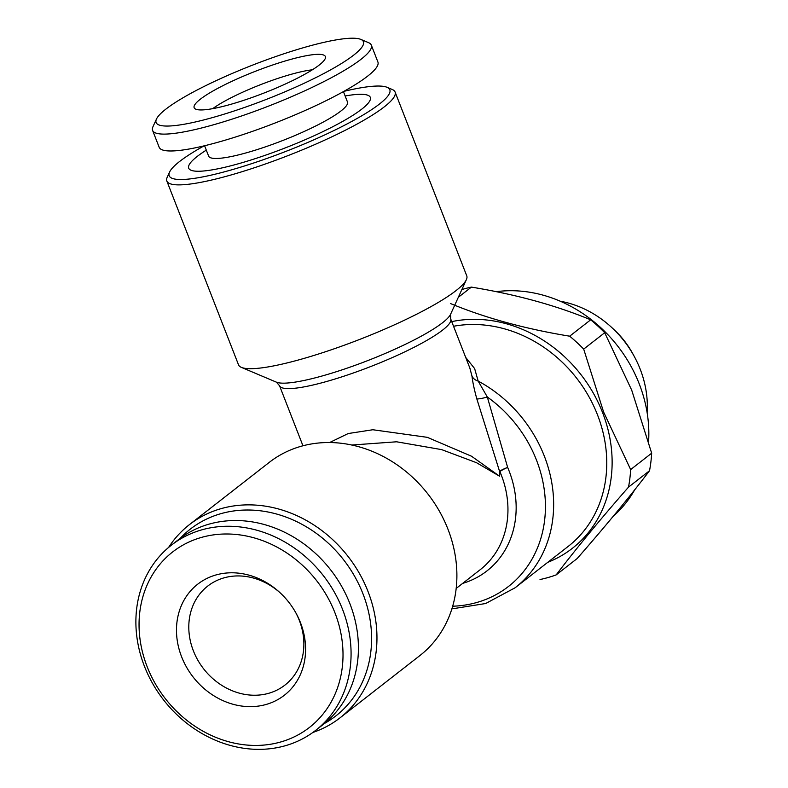 <?xml version="1.0" encoding="UTF-8"?>
<svg xmlns="http://www.w3.org/2000/svg" width="788" height="788" viewBox="0 0 788 788"><rect width="100%" height="100%" fill="white"/><g stroke="black" fill="none" stroke-linecap="round" stroke-linejoin="round"><path stroke-width="1.18" d="M453.553 326.271A127.587 110.005 52.1 0 1 597.471 414.784A127.587 110.005 52.1 0 1 568.266 546.34L515.155 587.75A127.587 110.005 52.1 0 0 544.36 456.193A127.587 110.005 52.1 0 0 478.158 381.077L487.319 397.004L507.639 467.402A96.963 83.597 52.1 0 1 509.097 470.968A96.963 83.597 52.1 0 1 462.664 583.386M465.678 357.378L474.642 368.597L478.158 381.077A10.205 8.875 -5.7 0 1 471.973 376.043L469.835 368.045M340.012 717.858L419.945 655.527A122.485 105.602 -127.9 0 0 447.978 529.24A122.485 105.602 -127.9 0 0 269.299 462.349L189.366 524.68A122.485 105.602 52.1 0 1 368.045 591.571A122.485 105.602 52.1 0 1 340.012 717.858A122.485 105.602 52.1 0 1 312.885 732.456M343.883 91.359A118.407 19.661 158.7 0 1 387.046 87.301L392.217 89.477A122.485 20.34 158.7 0 1 395.093 92.038L466.752 275.839A122.485 20.34 158.7 0 1 466.368 279.661A122.485 20.34 158.7 0 1 455.996 290.634A122.485 20.34 158.7 0 1 303.695 358.501A122.485 20.34 158.7 0 1 241.394 367.385A122.485 20.34 158.7 0 1 238.518 364.824L166.849 181.023A122.485 20.34 158.7 0 1 167.243 177.192L169.568 172.089A118.407 19.661 158.7 0 1 204.092 145.859M329.591 442.551L348.227 433.538L372.842 429.746L427.303 437.33L471.529 456.232L499.622 476.238L476.504 462.694L441.664 449.623L396.61 441.792L351.724 445.033M456.193 588.429L480.237 569.675A91.861 79.204 52.1 0 0 501.266 474.957A91.861 79.204 52.1 0 0 499.878 471.588A10.205 1.497 -23.3 0 1 507.639 467.402A10.205 1.487 159.3 0 0 499.562 471.332A10.205 5.161 -179.7 0 0 499.878 471.588L499.622 476.238L499.562 471.332L476.829 398.905C474.248 389.518 472.633 381.894 471.973 376.043M387.046 87.301A118.407 19.661 158.7 0 1 349.123 122.849A118.407 19.661 158.7 0 1 232.204 169.666A118.407 19.661 158.7 0 1 169.568 172.089M395.093 92.038A122.485 20.34 158.7 0 1 232.036 174.69A122.485 20.34 158.7 0 1 166.849 181.023M168.602 547.433A122.485 105.602 52.1 0 1 189.366 524.68M180.225 538.312A118.407 102.076 52.1 0 1 362.972 593.827A118.407 102.076 52.1 0 1 324.558 723.404M451.741 321.622A131.675 113.521 52.1 0 1 602.544 412.518A131.675 113.521 52.1 0 1 547.778 562.317M583.691 349.104L603.638 412.094L630.656 469.569L651.666 453.179L631.72 390.198L604.701 332.723L583.691 349.104A148.006 127.597 52.1 0 0 569.675 336.19L590.685 319.81C555.776 305.33 516.012 294.436 471.391 287.108L458.33 297.293M450.372 303.498C485.28 317.968 525.054 328.872 569.675 336.19M461.866 289.541A148.006 127.597 52.1 0 1 471.391 287.108M590.685 319.81A148.006 127.597 52.1 0 1 604.701 332.723M496.233 291.678A131.675 113.521 52.1 0 1 639.245 383.904A131.675 113.521 52.1 0 1 648.593 441.615M560.298 301.233A97.988 84.483 52.1 0 1 611.705 327.473A97.988 84.483 52.1 0 1 634.202 356.324A97.988 84.483 52.1 0 1 640.191 369.168A97.988 84.483 52.1 0 1 647.115 412.567M611.705 327.473L613.99 329.591A81.489 70.25 52.1 0 1 632.705 353.576L634.202 356.324M343.43 91.605L347.478 101.987A74.515 12.372 158.7 0 1 340.938 110.99A74.515 12.372 158.7 0 1 265.004 147.001A74.515 12.372 158.7 0 1 208.633 156.123L204.584 145.741M345.144 95.988A97.476 16.184 158.7 0 1 361.761 109.138A97.476 16.184 158.7 0 1 240.567 163.146A97.476 16.184 158.7 0 1 197.256 156.418A97.476 16.184 158.7 0 1 206.298 150.124M360.815 39.4L368.567 42.67A117.382 19.483 158.7 0 1 371.325 45.123A117.382 19.483 158.7 0 1 361.012 59.297A117.382 19.483 158.7 0 1 241.394 116.033A117.382 19.483 158.7 0 1 152.596 130.404A117.382 19.483 158.7 0 1 152.961 126.74L156.457 119.077A111.256 18.469 158.7 0 1 165.884 109.118A111.256 18.469 158.7 0 1 270.57 58.381A111.256 18.469 158.7 0 1 360.815 39.4A111.256 18.469 158.7 0 1 353.645 55.16A111.256 18.469 158.7 0 1 231.721 111.768A111.256 18.469 158.7 0 1 156.457 119.077M371.325 45.123L377.905 62.006A117.382 19.483 158.7 0 1 367.592 76.18A117.382 19.483 158.7 0 1 247.974 132.906A117.382 19.483 158.7 0 1 159.176 147.277L152.596 130.404M319.199 65.059A70.427 11.692 158.7 0 1 250.584 98.007A70.427 11.692 158.7 0 1 194.872 108.655A70.427 11.692 158.7 0 1 200.339 99.209A70.427 11.692 158.7 0 1 275.239 64.123A70.427 11.692 158.7 0 1 325.483 57.731A70.427 11.692 158.7 0 1 319.199 65.059M295.796 612.749A62.774 54.116 52.1 0 1 299.302 620.363A62.774 54.116 52.1 0 1 284.931 685.087A62.774 54.116 52.1 0 1 193.365 650.809A62.774 54.116 52.1 0 1 207.727 586.085A62.774 54.116 52.1 0 1 280.538 593.177M144.431 666.274A117.382 101.199 52.1 0 1 171.301 545.247A117.382 101.199 52.1 0 1 342.534 609.341A117.382 101.199 52.1 0 1 315.663 730.368A117.382 101.199 52.1 0 1 144.431 666.274M171.301 545.247L178.64 539.514A117.382 101.199 52.1 0 1 349.872 603.618A117.382 101.199 52.1 0 1 323.001 724.645L315.663 730.368M147.149 666.697A111.256 95.919 52.1 0 1 201.176 537.495A111.256 95.919 52.1 0 1 334.92 612.739A111.256 95.919 52.1 0 1 280.883 741.932A111.256 95.919 52.1 0 1 147.149 666.697M300.464 622.638A70.427 60.715 52.1 0 1 266.265 704.423A70.427 60.715 52.1 0 1 181.604 656.798A70.427 60.715 52.1 0 1 201.334 581.603A70.427 60.715 52.1 0 1 279.986 592.665A70.427 60.715 52.1 0 1 296.16 613.399A70.427 60.715 52.1 0 1 300.464 622.638M212.721 108.645A62.774 10.421 158.7 0 1 312.334 69.807M628.519 487.122C599.875 519.853 575.762 549.108 556.18 574.885L577.2 558.505C605.844 525.763 629.947 496.509 649.529 470.731L628.519 487.122A148.006 127.597 52.1 0 0 630.656 469.569M634.606 489.949A131.675 113.521 52.1 0 1 613.32 516.179M651.666 453.179A148.006 127.597 52.1 0 1 649.529 470.731M556.18 574.885A148.006 127.597 52.1 0 1 540.026 579.525M452.686 606.218A122.485 105.602 52.1 0 0 536.52 460.192A122.485 105.602 52.1 0 0 487.319 397.004A10.205 1.418 -15.5 0 1 476.829 398.905M276.381 382.15L279.533 385.726A91.861 15.248 158.7 0 0 349.025 374.477A91.861 15.248 158.7 0 0 442.639 330.074A91.861 15.248 158.7 0 0 450.706 318.982L450.608 314.225A94.855 15.75 158.7 0 1 442.57 322.716A94.855 15.75 158.7 0 1 353.32 365.977A94.855 15.75 158.7 0 1 276.381 382.15L241.394 367.385M279.533 385.726L302.956 445.801M451.888 608.888L485.664 603.519L515.155 587.75M450.706 318.982L470.091 368.685M450.608 314.225L466.368 279.661"/></g></svg>
